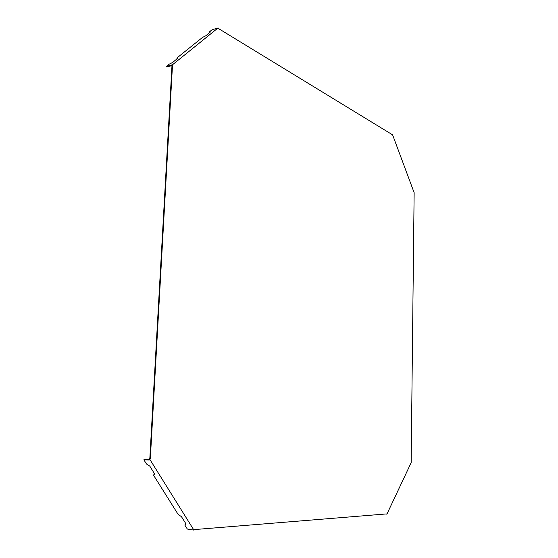 <?xml version="1.0" encoding="UTF-8"?>
<svg xmlns="http://www.w3.org/2000/svg" width="558" height="558" viewBox="0 0 558 558"><rect width="100%" height="100%" fill="white"/><g stroke="black" fill="none" stroke-linecap="round" stroke-linejoin="round"><path stroke-width="0.84" d="M149.851 458.041L149.223 460.015L149.935 459.555L150.36 458.062L172.422 66.479L171.934 66.611L149.851 458.041L150.36 458.062M171.934 66.611L171.836 65.6L166.744 66.988L166.458 66.395L169.304 64.107L172.561 62.51L177.842 58.178L176.872 58.025L176.991 58.946M149.572 459.52L144.236 459.304L143.859 459.799L149.223 460.015M154.21 473.156L153.673 475.423L178.239 514.574L181.42 516.603L185.751 523.523L186.009 524.074L184.893 525.176L187.328 529.047L193.905 530.1L149.935 459.555M185.389 522.937L184.893 525.176M153.673 475.423L154.761 474.202L149.816 466.132L146.531 464.047L143.859 459.799M170.371 65.997L171.99 65.781M209.543 32.734L209.438 31.855L210.436 31.952L205.665 35.858L202.575 37.372L176.872 58.025M209.438 31.855L211.942 29.846L218.101 27.9L172.185 65.014L172.422 66.479M171.836 65.6L171.55 65.007L166.458 66.395M171.55 65.007L172.185 65.014M218.101 27.9L218.896 28.8L392.602 134.855L414.141 192.684L411.155 462.687L386.861 514.246L386.338 513.946M193.905 530.1L194.854 529.542L386.359 513.932L386.861 514.246"/></g></svg>
